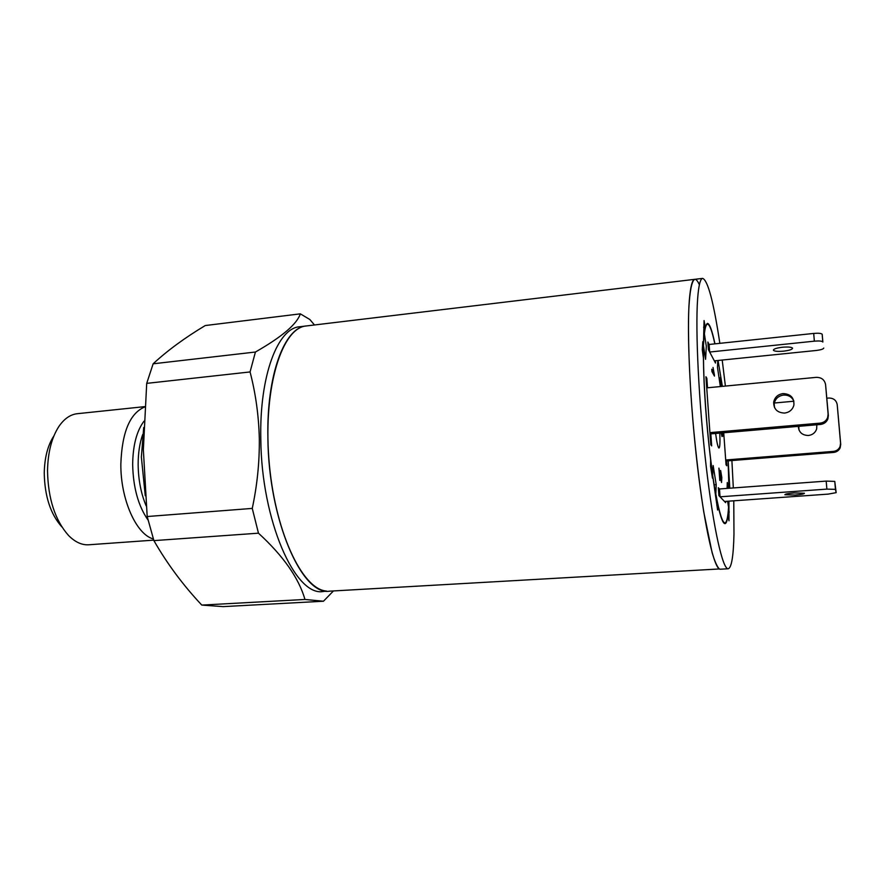 <?xml version="1.0" encoding="UTF-8"?>
<svg xmlns="http://www.w3.org/2000/svg" width="885" height="885" viewBox="0 0 885 885"><rect width="100%" height="100%" fill="white"/><g stroke="black" fill="none" stroke-linecap="round" stroke-linejoin="round"><path stroke-width="1.33" d="M719.361 568.955L329.674 591.158C302.205 596.236 268.575 520.103 267.901 438.341C266.429 374.654 284.671 327.129 306.332 325.957C282.215 327.561 263.343 386.402 268.83 458.209C274.073 530.015 301.94 589.532 326.476 591.058L323.069 591.523C295.302 596.612 261.396 520.634 260.798 439.004C259.382 375.428 277.868 327.948 299.761 326.742L694.791 279.317C691.904 280.512 689.802 290.413 688.818 308.765C687.789 335.116 689.216 376.269 692.855 420.397C695.853 454.226 699.482 484.748 703.763 511.984L712.115 552.694C714.759 561.444 717.182 566.865 719.361 568.955M699.095 284.173C697.546 280.822 696.119 279.206 694.791 279.317C692.291 279.605 690.477 286.463 689.349 299.893C686.727 331.433 690.034 403.073 697.424 465.919C704.792 528.887 714.516 570.139 720.313 569.21L728.233 568.767C731.552 567.761 733.466 556.2 733.975 534.075L733.776 500.799M61.806 526.863C50.522 514.141 44.67 496.197 44.25 473.01C44.56 457.689 47.746 445.365 53.808 436.051M153.747 540.138L88.81 544.773C81.874 545.215 75.125 542.118 68.554 535.491C55.08 520.303 48.067 498.72 47.524 470.743C47.89 452.268 51.706 437.489 58.952 426.382C64.262 418.705 70.369 414.479 77.272 413.704L144.764 406.635M153.359 538.954C136.345 534.584 120.493 499.417 120.847 464.072C121.964 432.245 129.929 413.206 144.742 406.956M145.273 495.766L141.368 457.102L143.702 427.566M201.791 605.086L223.142 606.623L323.467 601.225L304.971 599.466L201.791 605.086C183.107 585.195 167.143 563.712 153.901 540.624L147.187 516.53L143.359 449.757L146.711 383.371L153.138 363.801C167.475 350.526 184.843 337.771 205.254 325.547L300.347 313.843L309.827 319.496L314.485 324.972M146.711 383.371L250.068 371.943C255.688 393.537 258.774 415.839 259.327 438.849C259.548 462.147 257.192 485.334 252.258 508.41L147.187 516.53M153.901 540.624L258.464 533.179L252.258 508.41M258.464 533.179C283.288 555.935 298.798 578.027 304.971 599.466M323.467 601.225L333.446 590.948M300.347 313.843C296.862 324.209 281.895 336.931 255.422 352.02L153.138 363.801M250.068 371.943L255.422 352.02M721.618 386.435L720.456 378.017M714.339 374.587L714.449 376.092L711.927 371.578L711.761 369.222L713.741 372.795L713.022 367.441L714.339 374.587L713.653 374.665M719.793 433.108C720.191 442.467 719.925 447.434 718.996 448.031C718 447.677 716.872 442.821 715.611 433.462M715.345 360.748L715.511 363.038L708.409 349.641L707.867 342.019L709.139 344.464L707.923 342.119L708.465 349.741L709.681 352.031L709.139 344.464L813.702 333.435C818.437 333.037 821.258 333.291 822.154 334.209L822.818 341.909C821.922 341.013 819.09 340.758 814.355 341.167L709.681 352.031M725.545 501.386L725.634 502.669L718.885 495.589L718.321 487.701L719.483 488.962L826.192 481.108L834.765 481.385L836.159 492.657L828.161 494.118L724.483 501.463L725.556 502.58L725.468 501.397M826.867 398.217L828.758 398.04C833.537 398.051 836.358 400.274 837.221 404.71L840.728 444.392L840.186 447.777C838.892 450.52 836.668 452.069 833.526 452.445L726.43 460.974L726.784 465.764L726.054 464.813L723.72 432.776M706.85 378.293L707.524 387.785L706.85 378.293L705.942 376.744L706.85 378.293M711.617 445.089L710.721 443.905L709.914 432.632L710.821 433.882L711.673 445.885L710.777 444.712L705.942 376.744L706.728 387.862L816.247 377.353C821.523 377.331 824.632 379.776 825.583 384.676L828.349 415.541L827.884 418.959C826.501 422.167 824.012 424.003 820.406 424.468L710.821 433.882L711.097 445.133M720.523 378.006L720.213 385.606L717.481 367.352L717.779 360.505M714.837 343.867C712.06 330.857 709.604 324.286 707.458 324.153C706.119 324.308 705.102 327.538 704.394 333.844L706.318 346.323L705.577 359.31L703.619 346.743C702.69 375.804 706.805 434.258 712.746 474.825L713.155 465.532L716.208 484.67L715.832 494.029C719.405 513.2 722.448 522.814 724.959 522.858C726.74 522.504 727.935 517.294 728.543 507.216L727.614 501.242M727.105 488.409L727.282 482.524L728.178 488.332M728.93 488.266L728.101 460.842M720.158 475.909L719.428 471.76L719.793 480.478L718.908 468.099L721.397 480.135L720.656 470.532L721.806 477.491L721.563 482.513L720.158 475.909M722.912 432.842L723.322 436.205L721.839 434.015L722.027 436.593L721.153 432.986M714.173 484.825L716.208 484.67M712.746 474.825L711.938 474.88M703.619 346.743L702.458 346.865M712.668 372.906L713.741 372.795M721.95 434.17L723.167 434.07M721.419 433.373L722.625 432.865M782.395 347.241C776.422 347.993 773.424 349 773.413 350.272C774.508 351.345 777.871 351.644 783.513 351.168C789.486 350.427 792.495 349.409 792.551 348.137C791.456 347.064 788.07 346.765 782.395 347.241M715.323 360.748L715.478 362.972L714.35 360.848L815.992 350.504C820.826 349.918 823.415 349.099 823.758 348.059M816.822 424.778L816.667 428.904C815.339 432.732 812.574 434.933 808.381 435.497C802.153 435.298 798.801 432.256 798.325 426.36M798.912 429.856L798.834 426.316M837.221 404.71L840.573 443.297L840.031 446.693C838.726 449.447 836.502 451.018 833.338 451.394L725.7 459.99L726.43 460.974L726.474 465.355M774.32 403.018L793.9 401.226M725.7 459.99L726.751 465.333M795.128 495.047L784.884 494.737C784.951 494.051 788.037 493.454 794.144 492.945L804.421 493.244C804.332 493.941 801.224 494.538 795.128 495.047M720.036 496.806L718.885 495.589L718.321 487.701L719.483 488.962L720.036 496.806L826.878 489.117L835.451 489.361L836.159 492.657M793.9 401.204C791.909 396.934 788.447 394.887 783.524 395.064C778.357 395.883 775.26 398.748 774.209 403.637L774.497 407.554M783.037 393.582C777.838 394.411 774.718 397.288 773.667 402.21C773.678 409.147 777.318 412.775 784.597 413.063C789.475 412.355 792.573 409.722 793.878 405.175C794.321 397.819 790.714 393.958 783.037 393.582M709.914 432.632L820.118 423.141C823.747 422.676 826.258 420.829 827.641 417.598L828.117 414.169L825.583 384.676M733.322 487.945L731.895 460.543M725.39 386.07L722.204 360.051M719.848 343.336C713.62 302.039 707.889 280.379 702.668 278.377C700.3 278.642 698.619 285.49 697.623 298.931C695.3 330.492 698.774 402.266 706.075 465.233C713.354 528.334 722.757 569.686 728.233 568.767M728.908 501.153L728.997 520.789L727.979 515.247C727.293 520.668 726.297 523.466 725.014 523.632C723.067 523.699 720.722 517.648 717.989 505.49L717.602 510.037L712.702 475.765L712.458 478.154L710.567 466.406L710.644 459.757C706.186 422.388 703.774 388.471 703.409 357.994L702.281 349.708L702.79 341.687L703.42 345.46L704.062 320.569L705.223 327.273L707.38 323.379C709.582 323.534 712.093 330.359 714.947 343.856M718.056 360.472L722.37 386.358M728.167 460.842L729.804 488.21M712.702 475.765L712.668 474.825M715.445 492.68L715.788 494.98M728.709 508.3L728.532 507.426M720.556 377.253L719.428 380.296M704.194 332.583L703.962 337.174M703.553 346.743L703.42 345.46M148.005 519.982C138.281 505.977 133.17 487.48 132.661 464.503C132.905 445.42 136.666 430.995 143.956 421.249M146.125 505.833C140.969 493.443 138.303 479.615 138.148 464.371C138.171 453.043 139.675 443.097 142.684 434.513M814.355 341.167L813.702 333.435M822.862 342.03L822.198 334.331M833.526 452.445L833.338 451.394M840.728 444.392L840.573 443.297M826.192 481.108L826.878 489.117M834.798 481.451L835.484 489.427M820.118 423.141L820.406 424.468M828.117 414.169L828.349 415.541M728.244 511.242L729.151 511.187M728.145 512.304L729.229 512.227M716.883 505.601L717.901 505.523M703.663 327.052L705.124 326.897M703.641 327.417L705.201 327.24M721.596 386.236L722.337 386.17M728.93 488.177L729.793 488.111M707.458 324.153L706.296 324.275M724.959 522.858L723.786 522.935M721.452 480.179L720.899 480.212M822.818 341.909L822.154 334.209M840.186 447.777L840.031 446.693M834.765 481.385L835.451 489.361M773.667 402.21L774.209 403.637M827.641 417.598L827.884 418.959M694.791 279.317L702.668 278.377M716.861 505.423L717.934 505.346M703.641 327.439L705.223 327.273M712.702 475.665L715.799 494.881M704.228 332.782L703.453 345.67"/></g></svg>
